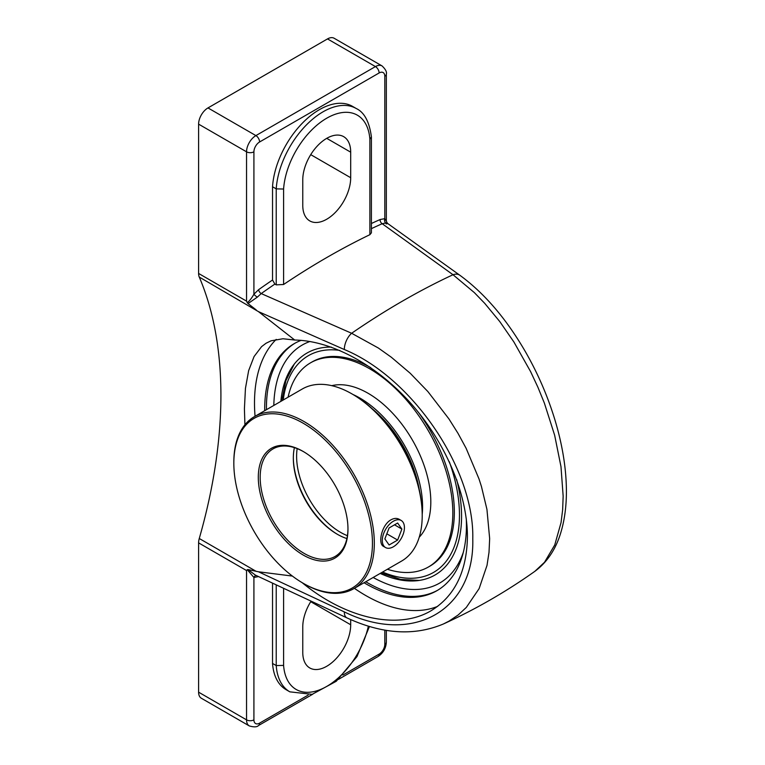 <?xml version="1.0" encoding="UTF-8"?>
<svg xmlns="http://www.w3.org/2000/svg" width="765" height="765" viewBox="0 0 765 765"><rect width="100%" height="100%" fill="white"/><g stroke="black" fill="none" stroke-linecap="round" stroke-linejoin="round"><path stroke-width="1.15" d="M244.924 424.776L244.418 408.854L245.441 388.4L248.644 370.633L254.066 356.547L261.601 346.622L266.067 343.236L271.03 340.817L282.945 338.761L294.707 340.023C332.526 340.808 377.566 365.594 411.809 404.465C445.947 443.432 467.339 494.257 467.425 536.619C466.87 571.551 454.735 596.26 431.011 610.766C398.23 630.236 346.172 618.885 302.165 582.672M276.213 339.392A157.083 90.691 -120 0 0 254.496 403.04A157.083 90.691 -120 0 0 255.061 416.265M354.396 588.323A157.083 90.691 -120 0 0 437.666 606.358M364.054 582.748A142.644 82.352 -120 0 0 436.892 590.704A142.644 82.352 -120 0 0 466.44 525.402A142.644 82.352 -120 0 0 466.268 518.632M301.152 340.349A142.644 82.352 -120 0 0 294.248 343.628A142.644 82.352 -120 0 0 264.719 410.69M256.265 571.407L199.263 538.503A433.927 250.528 120 0 0 220.913 395.285A433.927 250.528 120 0 0 199.263 277.064L258.503 311.651L344.336 349.529C412.077 377.518 474.472 468.629 472.78 538.876C474.625 610.709 412.478 645.545 344.336 611.895L258.503 571.79L248.051 569.562M294.707 340.023L258.503 311.651M371.398 228.649A748.342 432.053 -60 0 1 382.194 223.724A3.309 2.113 66 0 1 380.119 219.536A751.651 433.965 120 0 0 371.398 223.495M534.821 571.359C506.009 591.785 475.534 609.332 443.404 623.982L449.074 621.094L458.178 614.964L466.306 607.439L479.12 588.62L487.018 565.373L489.007 552.34L489.657 538.617L486.942 509.394L481.453 486.55L478.995 478.9L466.115 448.28L457.986 433.306L448.873 418.828L427.865 391.546L410.212 373.263L391.355 357.255L378.321 347.999L351.623 333.272A748.342 432.053 -60 0 1 453.014 274.731L474.319 292.584L484.723 303.351L499.765 321.558L513.851 341.907L530.614 371.637L537.881 387.176L544.374 403.098L554.644 435.228L560.984 466.65L563.155 496.189L562.638 509.834L561.041 522.638L554.749 544.957L544.517 562.275L534.821 571.359C550.207 559.999 557.599 544.183 561.338 530.805C564.876 518.383 566.559 504.594 566.396 489.437C566.1 467.386 562.246 444.111 554.835 419.603C547.673 396.117 537.929 373.616 525.612 352.072C506.468 318.967 484.551 293.358 459.851 275.257A13.244 8.587 125.7 0 0 453.014 274.731L382.194 223.724L385.837 222.95A3.309 2.62 96.1 0 1 384.805 218.647L380.119 219.536M344.336 349.529A13.244 6.77 113.9 0 1 351.623 333.272L261.209 293.578A3.309 1.683 54.6 0 1 258.599 289.696L253.913 294.219L253.913 151.814A8.033 4.638 -60 0 1 259.593 141.984L379.124 72.962A8.033 4.638 -60 0 1 384.805 76.242A5.212 3.012 0 0 0 386.335 74.119L386.335 221.162L384.805 218.647L384.805 76.242L384.805 218.647M385.837 222.95C387.979 223.332 388.056 223.648 386.076 223.877M283.595 189.032A61.21 35.343 -60 0 1 326.732 118.202A61.21 35.343 -60 0 1 369.878 139.22L369.878 234.683L371.398 232.809L371.398 136.839C369.361 121.75 364.322 112.312 356.261 108.525A66.421 38.346 120 0 0 306.775 124.571A66.421 38.346 120 0 0 276.222 188.869L276.222 284.857L283.595 284.494L283.595 189.032L276.222 188.869L272.531 186.737A66.421 38.346 -60 0 1 303.083 122.438A66.421 38.346 -60 0 1 352.569 106.392L356.261 108.525M369.878 234.683A748.342 432.053 120 0 0 283.595 284.494M276.222 284.857L274.874 284.083L272.531 280.009L272.531 186.737M259.593 141.984A5.212 3.012 -120 0 0 255.902 135.596A13.244 7.65 120 0 0 246.54 151.814L246.54 301.133L247.248 302.672C249.6 300.846 251.819 298.025 253.913 294.219A3.309 0.669 -141.6 0 0 257.327 297.145L261.209 293.578A748.342 432.053 -60 0 1 274.874 284.083M247.248 302.672L248.042 303.571L257.327 297.145M368.348 626.143A61.21 35.343 -60 0 1 322.476 688.634A61.21 35.343 -60 0 1 283.595 665.397L276.222 665.569A66.421 38.346 120 0 0 289.83 691.837L286.148 689.705A66.421 38.346 -60 0 1 272.531 663.437L272.531 583.14M256.351 575.5A3.309 2.62 -83.9 0 0 253.913 577.451L258.599 576.571M443.394 623.982C414.353 636.222 382.194 634.185 346.928 617.881A13.244 6.598 -65 0 1 346.908 617.881L255.357 575.098L248.042 569.571L247.248 569.686L253.913 577.451L253.913 719.855A5.212 3.012 180 0 1 246.54 719.855L246.54 570.547L247.248 569.686M248.051 303.571L256.265 309.968M312.761 694.199L258.513 725.526C257.03 727.142 253.951 727.276 249.285 725.918A13.244 7.65 120 0 1 246.54 719.855L198.604 692.182L198.604 542.873L246.54 570.547M199.263 538.503A13.244 7.65 120 0 0 198.604 542.873M258.503 571.79L292.393 576.074M369.878 139.22L371.398 136.973M272.531 663.437L276.222 665.569L276.222 584.862M380.186 573.425A128.128 73.975 -120 0 0 417.451 580.673A128.128 73.975 -120 0 0 456.657 479.521M331.245 347.09A128.128 73.975 -120 0 0 293.215 365.479A128.128 73.975 -120 0 0 280.851 401.376M198.604 692.182A13.244 7.65 120 0 0 201.348 698.244L249.285 725.918M386.335 74.119C386.994 72.025 385.57 69.29 382.06 65.924L334.133 38.25A13.244 7.65 120 0 0 327.506 38.91L207.975 107.922A13.244 7.65 120 0 0 198.604 124.14L198.604 273.459A13.244 7.65 120 0 0 199.263 277.064M350.695 619.593L350.695 624.766A33.889 19.565 -60 0 1 335.902 658.875A33.889 19.565 -60 0 1 309.787 667.96A33.889 19.565 -60 0 1 302.768 652.44L302.768 626.898A33.889 19.565 -60 0 1 311.068 601.156M350.695 152.178L350.695 177.719A33.889 19.565 -60 0 1 335.902 211.829A33.889 19.565 -60 0 1 309.787 220.913A33.889 19.565 -60 0 1 302.768 205.393L302.768 179.852A33.889 19.565 -60 0 1 317.561 145.742A33.889 19.565 -60 0 1 343.676 136.658A33.889 19.565 -60 0 1 350.695 152.178L326.732 138.341M419.316 489.925A86.091 49.706 -120 0 0 372.737 409.237M422.213 514.262A88.74 51.236 -120 0 0 422.576 506.707A88.74 51.236 -120 0 0 353.105 394.558M387.406 569.256A117.877 68.056 -120 0 0 428.41 566.999L429.92 566.129A117.877 68.056 -120 0 0 454.334 512.168A117.877 68.056 -120 0 0 418.57 412.507M370.776 367.678A117.877 68.056 -120 0 0 312.043 361.96L310.542 362.83A117.877 68.056 -120 0 0 288.08 397.207M428.41 566.999A117.877 68.056 -120 0 0 452.823 513.038A117.877 68.056 -120 0 0 401.376 394.405A117.877 68.056 -120 0 0 310.542 362.83M419.249 537.193A88.74 51.236 -120 0 0 430.81 501.955A88.74 51.236 -120 0 0 396.872 417.986A88.74 51.236 -120 0 0 331.761 385.665M387.836 526.138A15.644 9.027 -60 0 1 401.185 520.458A15.644 9.027 -60 0 1 398.9 541.869A15.644 9.027 -60 0 1 385.541 547.549A15.644 9.027 -60 0 1 387.836 526.138M384.852 538.914L389.108 527.946L397.628 523.031L401.883 529.084L397.628 540.061L389.108 544.976L384.852 538.914M397.628 540.061L386.832 533.827M401.883 529.084L394.511 524.828M294.401 447.64A62.08 35.84 -120 0 0 293.33 458.187A62.08 35.84 -120 0 0 337.231 534.219A62.08 35.84 -120 0 0 346.899 538.56M337.69 534.486A63.409 36.605 60 0 1 293.33 457.652M347.97 528.548A62.08 35.84 60 0 1 335.118 556.442A62.08 35.84 60 0 1 287.277 539.803A62.08 35.84 60 0 1 260.176 477.322A62.08 35.84 60 0 1 273.029 448.902A62.08 35.84 60 0 1 303.609 451.713M254.41 416.648L302.309 388.983A99.335 57.346 60 0 1 351.976 393.908L352.914 394.453A98.006 56.591 -120 0 1 422.213 514.482L422.213 515.562A99.335 57.346 60 0 1 401.644 561.041L353.736 588.696A99.335 57.346 -120 0 0 374.315 543.227A99.335 57.346 -120 0 0 330.949 443.26A99.335 57.346 -120 0 0 254.41 416.648A99.335 57.346 -120 0 0 233.832 462.117L233.832 463.198A98.006 56.591 60 0 1 303.131 423.188A98.006 56.591 60 0 1 372.44 543.227A98.006 56.591 60 0 1 303.131 583.236A98.006 56.591 60 0 1 233.832 463.198M351.976 393.908A99.335 57.346 60 0 1 422.213 515.562M303.131 583.236L304.068 583.781A99.335 57.346 -120 0 0 353.736 588.696M385.541 547.549L383.571 546.411C377.623 543.8 381.659 524.819 390.953 519.837C394.013 518.154 396.767 517.981 399.206 519.311L401.185 520.458M347.97 529.093A63.409 36.605 -120 0 0 303.141 451.436A63.409 36.605 -120 0 0 258.302 477.322A63.409 36.605 -120 0 0 303.131 554.988A63.409 36.605 -120 0 0 347.97 529.093M272.531 280.009A751.651 433.965 120 0 0 258.599 289.696M198.604 124.14L246.54 151.814A5.212 3.012 0 0 0 253.913 151.814M384.805 630.092L384.805 644.283A8.033 4.638 -60 0 1 379.124 654.123L342.873 675.055M386.335 630.35L386.335 642.16A5.212 3.012 180 0 1 384.805 644.283M308.152 695.098L259.593 723.135A8.033 4.638 -60 0 1 253.913 719.855M346.908 617.881A13.244 6.598 -65 0 1 344.336 611.895M283.595 665.397L283.595 588.314M379.124 72.962A5.212 3.012 -120 0 0 375.443 66.584L255.902 135.596L207.975 107.922M382.06 65.924A13.244 7.65 120 0 0 375.443 66.584L327.506 38.91M258.513 725.526A5.212 3.012 -120 0 0 259.593 723.135M386.335 642.16C385.943 648.309 383.179 653.1 378.044 656.513A5.212 3.012 -120 0 0 379.124 654.123M273.822 405.431A137.432 79.35 60 0 1 309.968 341.477M463.322 552.301A137.432 79.35 60 0 1 373.157 577.489M295.118 343.141A142.644 82.352 -120 0 0 266.43 407.936A142.644 82.352 -120 0 0 266.44 409.696M365.775 581.754A142.644 82.352 -120 0 0 437.752 590.198M246.54 301.133L198.604 273.459M350.695 624.766L310.733 601.692M350.695 177.719L310.733 154.645M347.425 535.691A62.08 35.84 60 0 1 296.61 456.294A62.08 35.84 60 0 1 297.155 448.615M449.284 461.668A125.144 72.254 60 0 1 459.469 515.132A125.144 72.254 60 0 1 382.586 572.038M283.251 399.99A125.144 72.254 60 0 1 339.736 350.408M386.335 221.162L387.367 223.265L459.841 275.257M289.83 691.837L312.149 694.352L336.275 681.261L356.987 656.58L369.457 626.468M378.044 656.513L338.398 679.406M294.324 364.016L285.909 380.607L281.75 400.86M381.075 572.909L400.697 579.43L419.277 580.434"/></g></svg>
